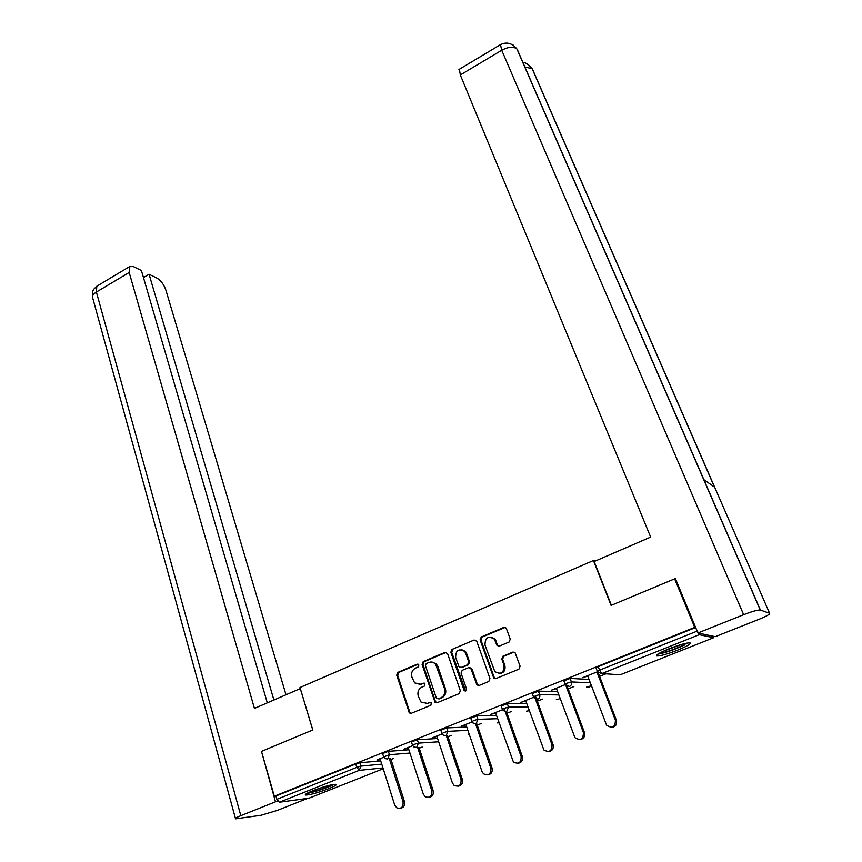 <?xml version="1.0" encoding="UTF-8"?>
<svg xmlns="http://www.w3.org/2000/svg" width="862" height="862" viewBox="0 0 862 862"><rect width="100%" height="100%" fill="white"/><g stroke="black" fill="none" stroke-linecap="round" stroke-linejoin="round"><path stroke-width="1.29" d="M418.9 665.076L417.143 664.193L397.845 672.382L396.714 675.172L409.385 712.917L411.303 713.283L430.881 705.256L431.312 702.649L429.912 702.347L427.369 703.392L421.055 702.099L418.242 696.13C417.262 691.992 418.501 688.986 421.927 687.1L424.46 686.044L424.901 683.48L423.501 683.178L420.968 684.234L414.622 682.909L411.917 677.079C410.948 672.985 412.176 669.989 415.581 668.104L418.092 667.037L418.9 665.076M418.156 664.214L398.783 672.425L397.651 675.215L409.719 711.958L411.12 713.348M430.838 702.336L427.369 703.392M424.47 683.178L420.968 684.234M668.977 648.784C659.344 652.771 655.271 655.174 656.758 655.993C660.292 656.057 667.274 654.096 677.683 650.11C687.348 646.134 691.475 643.709 690.053 642.837C686.518 642.772 679.493 644.754 668.977 648.784M312.884 790.691C306.947 793.115 304.502 794.57 305.568 795.055C309.814 795.001 317.496 792.9 328.616 788.73C334.618 786.295 337.096 784.829 336.04 784.312C331.838 784.355 324.112 786.478 312.884 790.691M509.097 642.018L510.282 639.119L506.188 628.086L503.817 627.407L481.255 636.986L480.08 639.841L493.721 677.952L495.995 678.545L518.913 669.149L520.098 666.24L515.131 652.814L512.75 652.125L502.977 656.197L501.792 659.085L504.054 665.421C504.033 672.91 500.941 674.946 494.777 671.53L484.994 645.056C485.09 637.546 488.204 635.553 494.314 639.087L497.029 645.455L499.346 646.101L509.097 642.018M274.321 796.229L261.498 751.395L312.798 729.974L300.008 687.51L593.433 560.515L611.083 605.393L674.644 578.844L694.729 627.385L274.321 796.229L275.948 796.025L276.896 799.343L356.793 767.352L355.758 763.991L275.948 796.025M447.572 653.622L445.007 652.372L423.231 661.607L422.078 664.419L435.041 702.282L437.066 702.724L459.177 693.651L460.351 690.785L447.572 653.622M451.99 649.409L474.154 640.003L476.761 641.253L489.961 678.62L488.776 681.508L479.11 685.473L476.912 684.924L470.738 668.222L468.551 667.673L462.226 670.302L461.051 673.157L466.525 688.964C466.536 690.85 465.771 691.399 464.198 690.613L450.826 652.243L451.99 649.409L474.154 640.003M595.157 561.087L593.433 560.515M309.102 798.169L279.407 802.231L276.896 799.343M674.644 578.844L675.625 579.189M694.729 627.385L695.548 627.568L699.233 634.691L713.671 637.708L713.661 636.339M605.911 673.825L599.564 676.358M573.876 686.594L568.144 688.878M542.424 699.125L537.295 701.172M511.543 711.43L506.985 713.251M481.222 723.52L477.225 725.114M451.44 735.383L447.981 736.762M422.175 747.042L419.244 748.216M393.438 758.506L391.003 759.476M376.963 759.972L383.795 757.235M377.093 760.359L380.164 759.12M597.334 671.326L596.051 667.964L598.228 666.638L599.575 670.162L697.035 631.156M695.548 627.568L598.228 666.638M355.758 763.991L359.95 762.762L380.724 760.877M565.106 684.223L563.856 680.872L570.094 678.426L589.005 679.428M533.459 696.873L532.253 693.544L538.405 691.141L557.585 691.593M502.406 709.297L501.231 705.989L507.298 703.629L526.736 703.586M471.902 721.494L470.771 718.197L476.761 715.88L496.469 715.395M441.947 733.476L440.848 730.2L446.775 727.916L466.751 727.043M412.521 745.242L411.465 741.977L417.316 739.747L437.562 738.497M383.622 756.804L382.588 753.56L388.374 751.352L408.89 749.778M412.704 745.673L403.707 749.272L408.276 747.882M442.12 733.896L432.218 737.861L436.883 736.439M472.074 721.914L461.245 726.246L465.986 724.802M502.578 709.706L490.78 714.426L495.607 712.949M533.643 697.283L520.853 702.401L525.766 700.892M565.289 684.622L551.464 690.15L556.475 688.609M597.517 671.724L582.647 677.672L587.744 676.099M419.061 684.665L421.874 684.256M425.666 703.812L428.274 703.392M446.311 652.318L424.136 661.671L422.983 664.483L435.396 701.409L436.829 702.799M426.205 663.6L425.397 665.572L436.344 698.058L439.027 698.974L440.838 697.864C444.318 695.968 445.557 692.929 444.555 688.76L435.504 663.988C433.554 662.059 431.345 661.553 428.877 662.479L426.205 663.6M431.959 662.07L436.387 664.042L437.885 666.574L445.438 688.781C446.441 692.951 445.201 695.979 441.721 697.864L439.027 698.974M469.801 667.608L472.01 669.009L477.311 684.191L478.755 685.581M452.852 649.485L451.699 652.318L465.609 691.012M465.706 653.299L464.629 651.403C458.67 648.224 455.675 650.271 455.653 657.544L459.069 666.886L461.224 667.414L467.538 664.774L468.702 661.919L465.706 653.299L466.557 653.374L465.48 651.489L461.59 649.614M466.557 653.374L469.553 661.973L468.389 664.828L462.075 667.468M491.157 637.083L495.133 639.184L497.493 644.927L498.807 646.241M499.055 673.556C503.764 673.211 505.703 670.517 504.863 665.475L504.054 665.421M514.086 652.071L503.774 656.273L502.6 659.161L504.863 665.475M505.24 627.374L482.084 637.083L480.921 639.938L494.142 677.273L495.596 678.663M380.045 758.732L394.699 805.011L396.703 807.78C401.293 809.202 403.416 807.209 403.071 801.8L404.45 801.574C405.118 805.474 403.761 807.716 400.367 808.297M404.45 801.574L390.766 758.743M403.071 801.8L389.376 758.862M408.146 747.494L423.274 794.042L425.128 796.682C429.901 798.331 432.121 796.359 431.797 790.766L433.123 790.562C433.823 794.495 432.444 796.757 428.985 797.35M433.123 790.562L418.932 747.289M431.797 790.766L417.596 747.386M436.743 736.051L452.367 782.868L454.048 785.357C458.993 787.265 461.321 785.325 461.041 779.539L462.312 779.356C463.034 783.321 461.633 785.605 458.099 786.209M462.312 779.356L447.593 735.609M461.041 779.539L446.3 735.685M465.846 724.403L481.966 771.49L483.474 773.807C488.603 776.015 491.038 774.108 490.801 768.107L492.019 767.956C492.773 771.953 491.351 774.259 487.73 774.863M492.019 767.956L476.729 723.692M490.801 768.107L475.339 723.272M495.467 712.551L513.418 762.019C518.719 764.551 521.284 762.698 521.101 756.47L522.253 756.34C523.051 760.381 521.585 762.708 517.89 763.323M522.253 756.34L506.339 711.398M521.101 756.47L504.302 709.017M525.626 700.483L543.9 749.983C549.385 752.882 552.068 751.093 551.96 744.617L553.048 744.52C553.867 748.615 552.38 750.964 548.588 751.567M553.048 744.52L535.593 696.496M551.96 744.617L534.623 696.884M332.829 784.571L331.978 785.056C327.129 787.76 312.335 792.544 308.187 792.738M306.98 793.374C312.4 792.814 328.336 787.577 333.68 784.614L334.154 784.355M313.305 790.519L327.452 785.832M686.906 643.095L683.027 645.379C673.222 649.862 665.195 652.534 658.945 653.418M663.04 651.327L682.381 644.194M657.663 654.204C665.238 652.857 674.203 649.808 684.557 645.045M300.332 688.587L254.441 708.413L129.181 272.489L96.393 292.035L240.832 815.678L275.506 801.811L261.509 751.448M312.766 729.985L300.299 688.587M286.001 694.772L165.892 290.128C163.909 284.535 160.946 280.538 156.981 278.135L149.083 274.267L273.9 700.009M240.832 815.678C236.522 817.435 234.776 818.491 235.563 818.846L260.992 815.29L277.381 810.388L307.4 798.481M278.006 801.477L275.506 801.811M267.317 702.853L141.411 270.517L133.222 266.509L129.429 266.692L129.181 272.489M143.469 277.586L149.083 274.267M611.373 605.275L594.155 561.518L650.659 537.08L460.319 74.951L459.392 69.229M769.594 613.259L714.641 487.159L703.877 479.671L760.413 610.037L769.594 613.259C770.272 614.121 766.652 616.168 758.722 619.422L715.234 636.673L697.897 632.977L675.388 578.596L674.731 578.876M760.413 610.037L760.252 609.994C757.482 609.919 751.944 611.492 743.637 614.692L697.897 632.977M703.877 479.671L517.232 49.339L513.224 45.104M714.641 487.159L532.253 68.701L528.18 64.488M556.324 688.199L574.943 737.7C580.579 741.008 583.391 739.284 583.38 732.549L584.414 732.474C585.266 736.633 583.736 739.003 579.824 739.596M584.414 732.474L566.399 684.18M583.38 732.549L565.483 684.536M587.593 675.7L606.557 725.157C612.343 728.896 615.285 727.259 615.393 720.255L616.352 720.212C617.235 724.446 615.662 726.838 611.621 727.399M616.352 720.212L597.765 671.627M615.393 720.255L596.924 671.961M418.059 664.246L417.143 664.193M430.817 702.347L429.912 702.347M424.406 683.2L423.501 683.178M308.768 798.298L383.224 768.764M382.954 767.945L359.26 770.359L279.407 802.231M359.95 762.762L360.995 766.124L359.26 770.359L356.793 767.352L360.995 766.124L381.758 764.131M699.233 634.691L601.859 673.545L620.144 674.806L713.671 637.708M617.451 674.612L620.328 674.731M599.575 670.162L601.859 673.545L597.775 672.123L597.398 671.487L599.575 670.162M388.374 751.352L389.462 754.735L383.665 756.933L385.066 758.592L387.706 759.013L389.462 754.735L409.956 753.043M417.316 739.747L418.426 743.141L438.661 741.783M446.775 727.916L447.917 731.342L467.883 730.34M476.761 715.88L477.947 719.317L497.633 718.714M507.298 703.629L508.526 707.088L527.943 706.915M538.405 691.141L539.677 694.621L558.813 694.934M570.094 678.426L571.398 681.928L590.287 682.779M414.234 744.359L412.575 745.382L413.835 746.945L416.669 747.451L418.426 743.141L414.234 744.359M443.736 732.549L441.99 733.616L443.133 735.071L446.139 735.695L447.917 731.342L443.736 732.549M469.305 734.499L468.4 734.413M473.766 720.524L471.945 721.634L472.936 722.97L476.158 723.714L477.947 719.317L473.766 720.524M499.076 722.819L497.223 722.895M504.356 708.284L502.449 709.448L503.289 710.633L506.716 711.516L508.526 707.088L504.356 708.284M529.3 710.687L526.52 711.172M535.507 695.817L533.513 697.024L534.203 698.048L537.845 699.093C539.601 698.166 540.215 696.679 539.677 694.621L535.507 695.817M559.966 698.037L558.522 699.244L556.324 699.222M567.239 683.113L565.16 684.374L565.698 685.215L569.556 686.443C571.344 685.495 571.959 683.997 571.398 681.928L567.239 683.113M591.009 684.687L589.058 687.133L586.623 687.046M409.719 711.958L408.793 711.969M397.651 675.215L396.714 675.172M398.783 672.425L397.845 672.382M435.396 701.409L434.502 701.409M422.983 664.483L422.078 664.419M424.136 661.671L423.231 661.607M445.88 652.448L445.007 652.372M441.721 697.864L440.838 697.864M445.438 688.781L444.555 688.76M437.885 666.574L436.991 666.52M477.311 684.191L476.47 684.169M472.01 669.009L471.158 668.955M464.726 690.074L463.875 690.053M451.699 652.318L450.826 652.243M468.389 664.828L467.538 664.774M469.553 661.973L468.702 661.919M497.493 644.927L496.684 644.83M496.038 640.843L495.219 640.746M502.6 659.161L501.792 659.085M503.774 656.273L502.977 656.197M513.547 652.211L512.75 652.125M494.142 677.273L493.323 677.241M480.921 639.938L480.08 639.841M482.084 637.083L481.255 636.986M504.615 627.525L503.817 627.407M97.988 285.505L96.792 286.227L96.393 292.035C92.88 294.287 91.717 296.474 92.891 298.608L235.445 818.415M743.637 614.692L501.727 50.244L460.319 74.951M532.253 68.701L524.872 66.956M517.232 49.339L516.974 49.037C513.483 46.322 508.408 46.72 501.727 50.244L500.488 44.652M559.201 698.866L560.009 698.155M589.77 686.734L591.095 684.934M410.312 712.906L409.385 712.917M435.946 702.282L435.041 702.282M436.387 664.042L435.504 663.988M477.753 684.956L476.912 684.924M471.589 668.276L470.738 668.222M465.06 690.634L464.198 690.613M465.48 651.489L464.629 651.403M497.837 645.552L497.029 645.455M495.133 639.184L494.314 639.087M494.551 677.985L493.721 677.952M92.406 297.034C92.159 288.673 93.268 291.399 93.861 289.104L96.792 286.227L129.429 266.692M523.04 62.732C525.163 62.215 528.169 64.122 532.048 68.475L714.469 487.052M458.918 69.52L500.1 44.867C506.393 41.548 512.017 42.938 516.974 49.037L760.252 609.994"/></g></svg>
